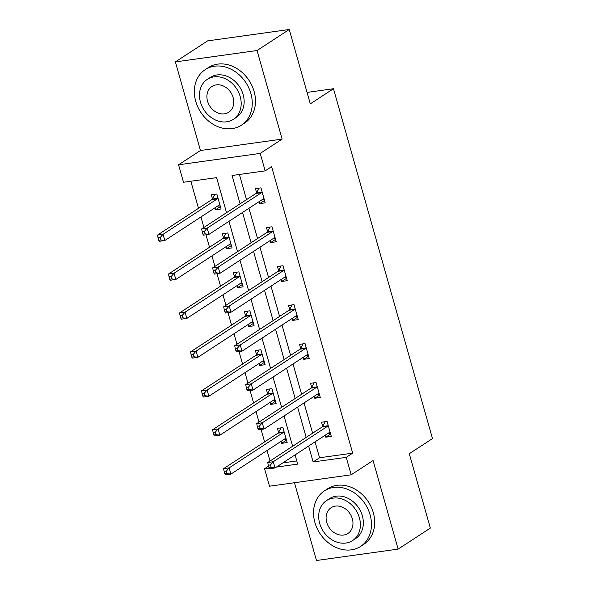 <?xml version="1.0" encoding="UTF-8"?>
<svg xmlns="http://www.w3.org/2000/svg" width="590" height="590" viewBox="0 0 590 590"><rect width="100%" height="100%" fill="white"/><g stroke="black" fill="none" stroke-linecap="round" stroke-linejoin="round"><path stroke-width="0.89" d="M226.523 212.688L216.611 177.642L183.505 182.258L178.556 164.787L260.227 153.4L265.168 170.871L232.062 175.488L240.086 203.838M200.453 150.494L282.116 139.107L257.048 50.519L289.248 29.5L207.584 40.887L175.385 61.906L200.453 150.494L178.556 164.787M294.462 482.723L316.469 560.5L398.139 549.113L373.072 460.525L351.175 474.817L269.512 486.204L264.563 468.733L269.18 468.091M268.538 466.144L264.563 468.733M190.843 181.233L198.506 208.322M200.947 216.95L203.919 227.445M205.999 234.798L209.524 247.247M211.965 255.876L214.937 266.378M217.017 273.731L220.535 286.18M222.976 294.808L225.948 305.31M228.028 312.656L231.553 325.105M233.994 333.741L236.966 344.236M239.046 351.588L242.571 364.037M245.012 372.666L247.984 383.168M250.064 390.514L253.582 402.963M256.023 411.599L258.995 422.093M261.075 429.446L264.6 441.895M267.041 450.524L270.014 461.026M257.048 50.519L175.385 61.906M289.248 29.5L310.288 103.862L333.475 88.729L432.477 438.591L409.29 453.725L430.339 528.094L398.139 549.113M333.475 88.729L307.051 92.416M282.824 462.885L296.777 460.938M281.083 441.357L281.644 443.333L287.16 442.566L282.92 427.595L277.403 428.362L278.546 432.404M270.065 402.432L270.626 404.408L276.142 403.634L271.909 388.663L266.385 389.437L267.528 393.471M259.047 363.499L259.607 365.476L265.124 364.709L260.891 349.737L255.374 350.504L256.517 354.546M248.036 324.574L248.596 326.55L254.113 325.776L249.872 310.805L244.356 311.572L245.499 315.613M237.018 285.641L237.578 287.618L243.095 286.851L238.862 271.879L233.338 272.646L234.481 276.688M226 246.716L226.56 248.692L232.077 247.918L227.843 232.947L222.327 233.714L223.47 237.755M214.989 207.783L215.549 209.76L221.066 208.993L216.825 194.022L211.309 194.789L212.452 198.83M315.06 441.844L319.566 457.759L352.673 453.142L271.606 166.668L265.168 170.871M239.4 174.463L246.524 199.634M248.965 208.263L257.535 238.567M259.976 247.195L268.553 277.492M270.994 286.128L279.572 316.424M282.013 325.053L290.582 355.35M293.024 363.986L301.601 394.282M304.042 402.911L312.619 433.215M325.223 435.206L325.783 437.183L331.3 436.408L327.067 421.437L321.55 422.204L322.693 426.246M314.212 396.274L314.772 398.25L320.289 397.483L316.048 382.512L310.532 383.279L311.675 387.32M303.194 357.348L303.754 359.325L309.271 358.55L305.037 343.579L299.514 344.346L300.657 348.388M292.175 318.416L292.736 320.392L298.252 319.625L294.019 304.647L288.503 305.421L289.646 309.462M281.165 279.49L281.718 281.459L287.242 280.693L283.001 265.721L277.484 266.488L278.627 270.53M270.146 240.558L270.707 242.534L276.223 241.767L271.99 226.789L266.466 227.563L267.609 231.597M259.128 201.625L259.689 203.602L265.205 202.835L260.972 187.863L255.455 188.63L256.598 192.672M282.116 139.107L260.227 153.4M352.673 453.142L346.234 457.346L351.175 474.817M276.386 467.088L297.677 464.116L295.066 454.897M292.625 446.261L284.048 415.965M281.607 407.336L273.03 377.04M270.589 368.403L262.019 338.107M259.57 329.478L251.001 299.174M248.56 290.546L239.982 260.249M237.541 251.62L228.972 221.316M308.622 446.047L313.128 461.963L346.234 457.346M242.527 212.466L251.097 242.77M253.538 251.399L262.115 281.695M264.556 290.332L273.133 320.628M275.574 329.257L284.144 359.553M286.585 368.19L295.162 398.486M297.603 407.115L306.181 437.419M319.566 457.759L313.128 461.963M330.629 434.019L325.783 437.183M286.482 440.177L281.644 443.333M275.464 401.244L270.626 404.408M319.61 395.094L314.772 398.25M264.453 362.319L259.607 365.476M308.592 356.161L303.754 359.325M253.435 323.386L248.596 326.55M297.581 317.228L292.736 320.392M242.416 284.461L237.578 287.618M286.563 278.303L281.718 281.459M231.405 245.529L226.56 248.692M275.545 239.37L270.707 242.534M220.387 206.603L215.549 209.76M264.534 200.445L259.689 203.602M327.87 433.473L330.452 433.392M327.634 426.246L322.111 427.013L267.764 462.494L273.281 461.719L327.634 426.246A2.648 1.438 82.1 0 0 328.062 425.744L328.21 425.478M270.486 464.92L273.281 461.719L275.051 467.959L269.527 468.733L268.981 467.723L271.186 467.413L270.486 464.92L268.273 465.222L268.981 467.723M330.157 432.374L329.928 432.345A2.648 1.438 82.1 0 0 329.736 432.352A2.648 1.438 82.1 0 0 329.397 432.477L275.051 467.959L271.186 467.413M322.111 427.013A2.648 1.438 82.1 0 0 322.546 426.518L325.164 421.702M267.764 462.494L268.273 465.222M286.305 439.55L283.731 439.631M281.017 427.861L278.399 432.669A2.648 1.438 -97.9 0 1 277.971 433.163L223.617 468.644L229.141 467.877L230.904 474.117L285.25 438.636A2.648 1.438 -97.9 0 1 285.597 438.503A2.648 1.438 -97.9 0 1 285.789 438.503L286.017 438.525M284.063 431.629L283.915 431.902A2.648 1.438 -97.9 0 1 283.488 432.396L229.141 467.877L226.339 471.071L224.134 471.38L224.834 473.873L227.047 473.571L226.339 471.071M227.047 473.571L230.904 474.117L225.387 474.884L224.834 473.873M224.134 471.38L223.617 468.644M314.905 522.497A33.143 26.993 -123.1 0 0 360.615 546.399A33.143 26.993 -123.1 0 0 370.085 514.804A33.143 26.993 -123.1 0 0 324.382 490.902A33.143 26.993 -123.1 0 0 314.905 522.497M360.615 546.399L363.831 544.297A33.143 26.993 -123.1 0 0 373.308 512.703A33.143 26.993 -123.1 0 0 327.598 488.793L324.382 490.902M326.491 500.6L329.449 498.668A23.858 19.433 56.9 0 1 362.363 515.881A23.858 19.433 56.9 0 1 355.541 538.626L352.577 540.565A23.858 19.433 -123.1 0 0 359.399 517.814A23.858 19.433 -123.1 0 0 326.491 500.6A23.858 19.433 -123.1 0 0 319.669 523.352A23.858 19.433 -123.1 0 0 352.577 540.565M352.333 518.794A15.377 12.523 -123.1 0 0 331.13 507.71A15.377 12.523 -123.1 0 0 326.735 522.371A15.377 12.523 -123.1 0 0 347.938 533.456A15.377 12.523 -123.1 0 0 352.333 518.794M195.71 101.259A33.143 26.993 -123.1 0 0 241.413 125.169A33.143 26.993 -123.1 0 0 250.89 93.567A33.143 26.993 -123.1 0 0 205.18 69.664A33.143 26.993 -123.1 0 0 195.71 101.259M241.413 125.169L244.636 123.067A33.143 26.993 -123.1 0 0 254.106 91.465A33.143 26.993 -123.1 0 0 208.403 67.562L205.18 69.664M207.297 79.37L210.254 77.438A23.858 19.433 56.9 0 1 243.161 94.643A23.858 19.433 56.9 0 1 236.339 117.395L233.382 119.328A23.858 19.433 -123.1 0 0 240.204 96.576A23.858 19.433 -123.1 0 0 207.297 79.37A23.858 19.433 -123.1 0 0 200.475 102.122A23.858 19.433 -123.1 0 0 233.382 119.328M233.139 97.564A15.377 12.523 -123.1 0 0 211.928 86.472A15.377 12.523 -123.1 0 0 207.532 101.133A15.377 12.523 -123.1 0 0 228.743 112.225A15.377 12.523 -123.1 0 0 233.139 97.564M316.86 394.548L319.433 394.467M316.616 387.313L311.1 388.08L256.746 423.561L262.27 422.794L316.616 387.313A2.648 1.438 82.1 0 0 317.044 386.819L317.191 386.546M259.467 425.987L262.27 422.794L264.032 429.033L258.516 429.8L257.963 428.79L260.175 428.488L259.467 425.987L257.262 426.297L257.963 428.79M319.146 393.442L318.91 393.419A2.648 1.438 82.1 0 0 318.718 393.419A2.648 1.438 82.1 0 0 318.379 393.552L264.032 429.033L260.175 428.488M311.1 388.08A2.648 1.438 82.1 0 0 311.527 387.586L314.146 382.777M256.746 423.561L257.262 426.297M305.841 355.615L308.415 355.534M305.598 348.38L300.081 349.155L245.735 384.636L251.252 383.861L305.598 348.38A2.648 1.438 82.1 0 0 306.033 347.886L306.181 347.621M248.449 387.062L251.252 383.861L253.014 390.101L247.498 390.875L246.952 389.865L249.157 389.555L248.449 387.062L246.244 387.365L246.952 389.865M308.128 354.516L307.899 354.487A2.648 1.438 82.1 0 0 307.707 354.494A2.648 1.438 82.1 0 0 307.368 354.62L253.014 390.101L249.157 389.555M300.081 349.155A2.648 1.438 82.1 0 0 300.509 348.661L303.135 343.845M245.735 384.636L246.244 387.365M275.287 400.617L272.713 400.706M270.006 388.928L267.388 393.744A2.648 1.438 -97.9 0 1 266.953 394.238L212.606 429.719L218.123 428.952L219.886 435.184L274.239 399.71A2.648 1.438 -97.9 0 1 274.579 399.577A2.648 1.438 -97.9 0 1 274.77 399.57L274.999 399.6M273.052 392.704L272.905 392.977A2.648 1.438 -97.9 0 1 272.469 393.471L218.123 428.952L215.321 432.146L213.115 432.455L213.823 434.948L216.029 434.638L215.321 432.146M216.029 434.638L219.886 435.184L214.369 435.958L213.823 434.948M213.115 432.455L212.606 429.719M264.276 361.692L261.695 361.773M258.988 350.003L256.37 354.811A2.648 1.438 -97.9 0 1 255.942 355.305L201.588 390.787L207.105 390.02L208.875 396.259L263.221 360.778A2.648 1.438 -97.9 0 1 263.56 360.645A2.648 1.438 -97.9 0 1 263.752 360.645L263.988 360.667M262.034 353.771L261.886 354.044A2.648 1.438 -97.9 0 1 261.459 354.538L207.105 390.02L204.31 393.213L202.097 393.523L202.805 396.015L205.01 395.713L204.31 393.213M205.01 395.713L208.875 396.259L203.351 397.026L202.805 396.015M202.097 393.523L201.588 390.787M294.823 316.69L297.404 316.609M294.587 309.455L289.063 310.222L234.717 345.703L240.233 344.936L294.587 309.455A2.648 1.438 82.1 0 0 295.015 308.961L295.162 308.688M237.431 348.13L240.233 344.936L242.003 351.175L236.479 351.942L235.934 350.932L238.139 350.63L237.431 348.13L235.226 348.439L235.934 350.932M297.109 315.584L296.881 315.562A2.648 1.438 82.1 0 0 296.689 315.562A2.648 1.438 82.1 0 0 296.35 315.694L242.003 351.175L238.139 350.63M289.063 310.222A2.648 1.438 82.1 0 0 289.498 309.728L292.116 304.912M234.717 345.703L235.226 348.439M283.812 277.757L286.386 277.676M283.569 270.522L278.052 271.297L223.698 306.778L229.215 306.004L283.569 270.522A2.648 1.438 82.1 0 0 283.997 270.028L284.144 269.763M226.42 309.204L229.215 306.004L230.985 312.243L225.469 313.017L224.915 312.007L227.128 311.697L226.42 309.204L224.215 309.507L224.915 312.007M286.098 276.651L285.862 276.629A2.648 1.438 82.1 0 0 285.671 276.636A2.648 1.438 82.1 0 0 285.331 276.762L230.985 312.243L227.128 311.697M278.052 271.297A2.648 1.438 82.1 0 0 278.48 270.803L281.098 265.987M223.698 306.778L224.215 309.507M272.794 238.832L275.368 238.751M272.55 231.597L267.034 232.364L212.688 267.845L218.204 267.078L272.55 231.597A2.648 1.438 82.1 0 0 272.986 231.103L273.133 230.83M215.402 270.272L218.204 267.078L219.967 273.318L214.45 274.084L213.905 273.074L216.11 272.764L215.402 270.272L213.197 270.581L213.905 273.074M275.08 237.726L274.852 237.704A2.648 1.438 82.1 0 0 274.66 237.704A2.648 1.438 82.1 0 0 274.32 237.836L219.967 273.318L216.11 272.764M267.034 232.364A2.648 1.438 82.1 0 0 267.462 231.87L270.08 227.054M212.688 267.845L213.197 270.581M253.257 322.76L250.684 322.841M247.97 311.07L245.352 315.886A2.648 1.438 -97.9 0 1 244.924 316.38L190.57 351.861L196.094 351.094L197.856 357.326L252.203 321.845A2.648 1.438 -97.9 0 1 252.55 321.72A2.648 1.438 -97.9 0 1 252.741 321.712L252.97 321.742M251.016 314.846L250.868 315.119A2.648 1.438 -97.9 0 1 250.44 315.613L196.094 351.094L193.291 354.288L191.086 354.597L191.787 357.09L193.999 356.78L193.291 354.288M193.999 356.78L197.856 357.326L192.34 358.101L191.787 357.09M191.086 354.597L190.57 351.861M242.239 283.834L239.665 283.915M236.959 272.145L234.333 276.953A2.648 1.438 -97.9 0 1 233.906 277.447L179.559 312.929L185.076 312.162L186.838 318.401L241.192 282.92A2.648 1.438 -97.9 0 1 241.531 282.787A2.648 1.438 -97.9 0 1 241.723 282.787L241.952 282.809M240.005 275.913L239.857 276.186A2.648 1.438 -97.9 0 1 239.422 276.681L185.076 312.162L182.273 315.355L180.068 315.665L180.776 318.158L182.981 317.855L182.273 315.355M182.981 317.855L186.838 318.401L181.322 319.168L180.776 318.158M180.068 315.665L179.559 312.929M231.228 244.902L228.647 244.983M225.941 233.212L223.322 238.028A2.648 1.438 -97.9 0 1 222.895 238.522L168.541 274.003L174.057 273.229L175.827 279.468L230.174 243.987A2.648 1.438 -97.9 0 1 230.513 243.862A2.648 1.438 -97.9 0 1 230.705 243.854L230.933 243.884M228.986 236.988L228.839 237.254A2.648 1.438 -97.9 0 1 228.411 237.748L174.057 273.229L171.262 276.43L169.05 276.732L169.758 279.232L171.963 278.923L171.262 276.43M171.963 278.923L175.827 279.468L170.304 280.243L169.758 279.232M169.05 276.732L168.541 274.003M261.776 199.899L264.357 199.818M261.54 192.665L256.016 193.439L201.669 228.92L207.186 228.146L261.54 192.665A2.648 1.438 82.1 0 0 261.967 192.17L262.115 191.905M204.383 231.346L207.186 228.146L208.956 234.385L203.432 235.159L202.886 234.149L205.091 233.839L204.383 231.346L202.178 231.649L202.886 234.149M264.062 198.793L263.833 198.771A2.648 1.438 82.1 0 0 263.642 198.778A2.648 1.438 82.1 0 0 263.302 198.904L208.956 234.385L205.091 233.839M256.016 193.439A2.648 1.438 82.1 0 0 256.451 192.945L259.069 188.129M201.669 228.92L202.178 231.649M220.21 205.976L217.636 206.058M214.922 194.287L212.304 199.095A2.648 1.438 -97.9 0 1 211.876 199.59L157.523 235.071L163.047 234.304L164.809 240.543L219.156 205.062A2.648 1.438 -97.9 0 1 219.502 204.929A2.648 1.438 -97.9 0 1 219.694 204.929L219.923 204.951M217.968 198.056L217.821 198.329A2.648 1.438 -97.9 0 1 217.393 198.823L163.047 234.304L160.244 237.497L158.039 237.807L158.74 240.3L160.952 239.997L160.244 237.497M160.952 239.997L164.809 240.543L159.293 241.31L158.74 240.3M158.039 237.807L157.523 235.071M329.928 432.345L329.552 432.396M328.062 425.744L322.546 426.518M278.399 432.669L283.915 431.902M277.971 433.163L283.488 432.396M285.405 438.554L285.789 438.503M318.91 393.419L318.534 393.471M317.044 386.819L311.527 387.586M307.899 354.487L307.523 354.538M306.033 347.886L300.509 348.661M267.388 393.744L272.905 392.977M266.953 394.238L272.469 393.471M274.394 399.629L274.77 399.57M256.37 354.811L261.886 354.044M255.942 355.305L261.459 354.538M263.376 360.697L263.752 360.645M296.881 315.562L296.505 315.613M295.015 308.961L289.498 309.728M285.862 276.629L285.486 276.681M283.997 270.028L278.48 270.803M274.852 237.704L274.475 237.755M272.986 231.103L267.462 231.87M245.352 315.886L250.868 315.119M244.924 316.38L250.44 315.613M252.358 321.771L252.741 321.712M234.333 276.953L239.857 276.186M233.906 277.447L239.422 276.681M241.347 282.839L241.723 282.787M223.322 238.028L228.839 237.254M222.895 238.522L228.411 237.748M230.329 243.906L230.705 243.854M263.833 198.771L263.457 198.823M261.967 192.17L256.451 192.945M212.304 199.095L217.821 198.329M211.876 199.59L217.393 198.823M219.31 204.981L219.694 204.929"/></g></svg>
